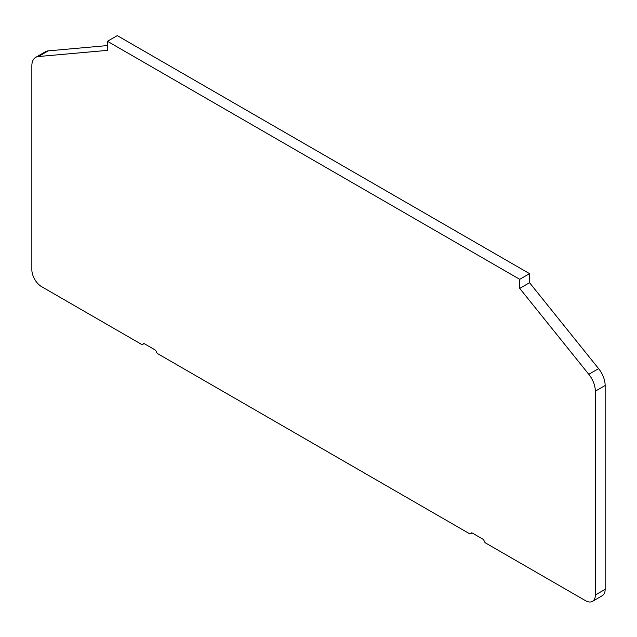 <?xml version="1.0" encoding="UTF-8"?>
<svg xmlns="http://www.w3.org/2000/svg" width="637" height="637" viewBox="0 0 637 637"><rect width="100%" height="100%" fill="white"/><g stroke="black" fill="none" stroke-linecap="round" stroke-linejoin="round"><path stroke-width="0.96" d="M107.454 45.569L48.213 50.864A18.513 10.686 -120 0 0 45.498 51.701L35.68 57.37A18.513 10.686 -120 0 0 31.85 65.842L31.85 269.698A13.887 8.018 -120 0 0 41.668 286.698L141.47 344.322A2.317 1.338 60 0 0 142.624 344.434L144.058 343.606M142.624 344.434A2.317 1.338 60 0 0 142.967 344.052A2.317 1.338 60 0 1 143.309 343.669A2.317 1.338 60 0 1 144.472 343.781L154.831 349.769A2.317 1.338 60 0 1 156.336 351.767A2.317 1.338 60 0 0 157.833 353.766L469.35 533.615A2.317 1.338 60 0 0 470.512 533.734A2.317 1.338 60 0 0 470.854 533.352A2.317 1.338 60 0 1 471.197 532.97A2.317 1.338 60 0 1 472.351 533.081L482.711 539.069A2.317 1.338 -120 0 1 484.216 541.068A2.317 1.338 60 0 0 485.713 543.066L585.514 600.683A13.887 8.018 -120 0 0 592.458 601.376L602.276 595.706A13.887 8.018 -120 0 0 605.15 589.352L605.15 385.496A18.513 10.686 -120 0 0 598.605 368.632L529.546 282.717L529.546 273.647L117.272 35.624L107.454 41.294L107.454 50.363L38.395 56.534A18.513 10.686 -120 0 0 35.68 57.37M592.458 601.376A13.887 8.018 -120 0 0 595.332 595.022L595.332 391.166A18.513 10.686 -120 0 0 588.787 374.301L519.728 288.386L519.728 279.317L107.454 41.294M529.546 282.717L519.728 288.386M529.546 273.647L519.728 279.317M605.15 589.352L595.332 595.022M605.15 385.496L595.332 391.166M598.605 368.632L588.787 374.301M48.213 50.864L38.395 56.534M142.967 344.052L143.819 343.566M470.854 533.352L471.698 532.866M470.512 533.734L471.937 532.906"/></g></svg>
